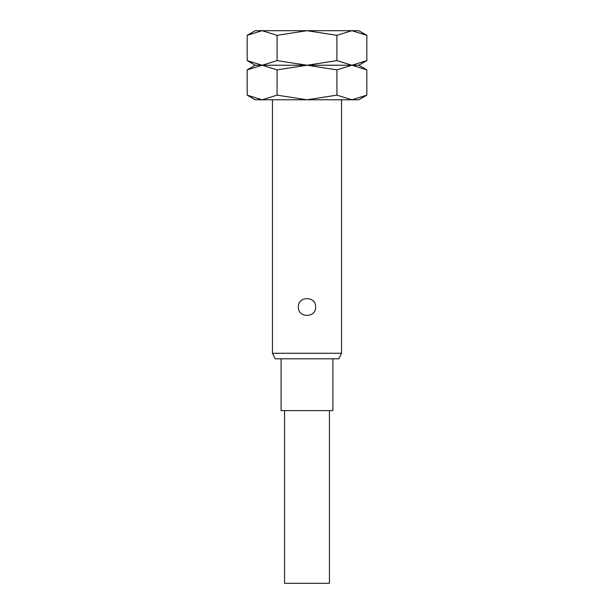 <?xml version="1.0" encoding="UTF-8"?>
<svg xmlns="http://www.w3.org/2000/svg" width="614" height="614" viewBox="0 0 614 614"><rect width="100%" height="100%" fill="white"/><g stroke="black" fill="none" stroke-linecap="round" stroke-linejoin="round"><path stroke-width="0.92" d="M341.537 99.775L341.537 353.28L272.462 353.28L272.462 99.775M315.634 307C316.164 318.136 297.836 318.136 298.366 307C297.836 295.864 316.164 295.864 315.634 307M272.462 353.28L275.226 358.806L338.774 358.806L341.537 353.28M281.097 358.806L281.097 410.612L332.903 410.612L332.903 358.806M284.551 410.612L284.551 583.3L329.449 583.3L329.449 410.612M366.819 35.328L358.806 30.7L351.868 30.7L366.819 35.328L366.819 60.609L351.868 65.237L336.909 60.609L307 65.237L358.806 65.237L366.819 60.609M255.194 30.7L247.181 35.328L262.132 30.7L307 30.7L336.909 35.328L351.868 30.7L307 30.7L277.091 35.328L262.132 30.7L255.194 30.7M247.181 60.609L255.194 65.237L307 65.237L277.091 60.609L262.132 65.237L247.181 60.609L247.181 35.328M277.091 60.609L277.091 35.328M336.909 60.609L336.909 35.328M366.819 69.866L358.806 65.237L351.868 65.237L366.819 69.866L366.819 95.147L351.868 99.775L336.909 95.147L307 99.775L358.806 99.775L366.819 95.147M255.194 65.237L247.181 69.866L262.132 65.237L307 65.237L336.909 69.866L351.868 65.237L307 65.237L277.091 69.866L262.132 65.237L255.194 65.237M247.181 95.147L255.194 99.775L307 99.775L277.091 95.147L262.132 99.775L247.181 95.147L247.181 69.866M277.091 95.147L277.091 69.866M336.909 95.147L336.909 69.866"/></g></svg>
